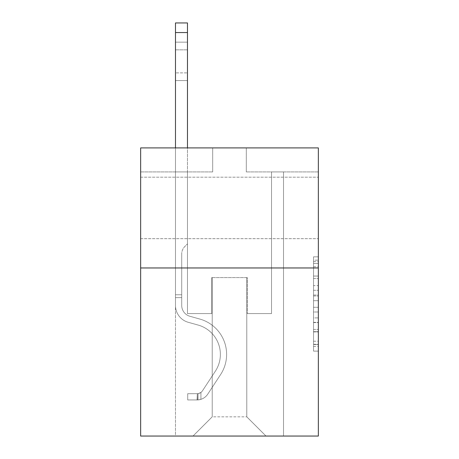 <?xml version="1.0" encoding="UTF-8"?>
<svg xmlns="http://www.w3.org/2000/svg" width="459" height="459" viewBox="0 0 459 459"><rect width="100%" height="100%" fill="white"/><g stroke="black" fill="none" stroke-linecap="round" stroke-linejoin="round"><path stroke-width="0.34" stroke-dasharray="2.29 1.72" d="M313.543 285.601L313.543 300.685L318.345 300.685L318.345 346.407L318.345 261.561L318.345 300.685L313.543 300.685L313.543 260.144L313.543 351.124L313.543 256.845L313.543 344.525L318.345 344.525L313.543 344.525L318.345 344.525L313.543 344.525L313.543 329.442L313.543 351.124L318.345 351.124L318.345 256.845L318.345 344.29L318.345 307.283L313.543 307.283L318.345 307.283L318.345 329.442L318.345 263.443L313.543 263.443L318.345 263.443L318.345 351.124L318.345 261.561L318.345 351.124L313.543 351.124L313.543 256.845L318.345 256.845L318.345 261.561L318.345 256.845L318.345 261.561L318.345 256.845L318.345 260.144L318.345 256.845L313.543 256.845L313.543 263.443L318.345 263.443L313.543 263.443L313.543 285.601L318.345 285.601M318.345 207.938L318.345 177.203L318.345 207.938M140.655 207.938L140.655 177.203L140.655 207.938M318.345 295.028L318.345 290.312L318.345 295.028L313.543 295.028L313.543 276.054L313.543 331.914L313.543 317.892L318.345 317.892L313.543 317.892L313.543 351.124L318.345 351.124L313.543 351.124L318.345 351.124L313.543 351.124L313.543 256.845L318.345 256.845L313.543 256.845L318.345 256.845L313.543 256.845L313.543 295.028L318.345 295.028M318.345 267.964L318.345 436.05L140.655 436.05L140.655 267.964L318.345 267.964L318.345 147.907L246.311 147.907L318.345 147.907L318.345 171.918L318.345 147.907L140.655 147.907L212.689 147.907L140.655 147.907L140.655 267.964L318.345 267.964L140.655 267.964M175.476 436.05L283.524 436.05L283.524 171.918L271.521 171.918L283.524 171.918L271.521 171.918L283.524 171.918L271.521 171.918L283.524 171.918L271.521 171.918L283.524 171.918L271.521 171.918L283.524 171.918L271.521 171.918L283.524 171.918L283.524 436.05L283.524 171.918L283.524 436.05L283.524 171.918L283.524 436.05L283.524 171.918L283.524 436.05L283.524 171.918L283.524 436.05L283.524 171.918L283.524 436.05L175.476 436.05L193.004 436.05L175.476 436.05L193.004 436.05L175.476 436.05L193.004 436.05L175.476 436.05L193.004 436.05L175.476 436.05L193.004 436.05L175.476 436.05L175.476 171.918L187.479 171.918L175.476 171.918L187.479 171.918L175.476 171.918L187.479 171.918L175.476 171.918L187.479 171.918L175.476 171.918L187.479 171.918L175.476 171.918L187.479 171.918L175.476 171.918L175.476 436.05M318.345 171.918L246.311 171.918L318.345 171.918M140.655 171.918L212.689 171.918L140.655 171.918L140.655 147.907L140.655 171.918M212.213 416.841L212.213 277.575L212.213 416.841L212.213 277.575L246.787 277.575L246.787 416.841L212.213 416.841L193.004 436.05L212.213 416.841L212.213 277.575L212.213 416.841L212.213 277.575L211.731 277.575L211.731 313.589L187.479 313.589L187.479 171.918L187.479 313.589L187.479 171.918L187.479 313.589L187.479 171.918L187.479 313.589L187.479 171.918L187.479 313.589L187.479 171.918L187.479 313.589L187.479 171.918L187.479 313.589L211.731 313.589L187.479 313.589L211.731 313.589L187.479 313.589L211.731 313.589L187.479 313.589L211.731 313.589L187.479 313.589L211.731 313.589L187.479 313.589L211.731 313.589L211.731 277.575L211.731 313.589L211.731 277.575L211.731 313.589L211.731 277.575L211.731 313.589L211.731 277.575L211.731 313.589L211.731 277.575L211.731 313.589L211.731 277.575L212.213 277.575L211.731 277.575L212.213 277.575L211.731 277.575L212.213 277.575L211.731 277.575L212.213 277.575L211.731 277.575L212.213 277.575L211.731 277.575L212.213 277.575L212.213 416.841L193.004 436.05L212.213 416.841L212.213 277.575L212.213 416.841L193.004 436.05L212.213 416.841L212.213 277.575L212.213 416.841L193.004 436.05L212.213 416.841L212.213 277.575L212.213 416.841L193.004 436.05L212.213 416.841L193.004 436.05L212.213 416.841L246.787 416.841L246.787 277.575L246.787 416.841L265.996 436.05L246.787 416.841L246.787 277.575L246.787 416.841L265.996 436.05L246.787 416.841L246.787 277.575L246.787 416.841L265.996 436.05L246.787 416.841L246.787 277.575L246.787 416.841L265.996 436.05L246.787 416.841L246.787 277.575L246.787 416.841L265.996 436.05L246.787 416.841L246.787 277.575L246.787 416.841L265.996 436.05L246.787 416.841L246.787 277.575L212.213 277.575L212.213 416.841L193.004 436.05L212.213 416.841M247.269 277.575L246.787 277.575L247.269 277.575L246.787 277.575L247.269 277.575L246.787 277.575L247.269 277.575L246.787 277.575L247.269 277.575L246.787 277.575L247.269 277.575L246.787 277.575L247.269 277.575L247.269 313.589L247.269 277.575M265.996 436.05L246.787 416.841L265.996 436.05M246.311 171.918L246.311 147.907L246.311 171.918M212.689 171.918L212.689 147.907L212.689 171.918M271.521 171.918L271.521 313.589L247.269 313.589L271.521 313.589L247.269 313.589L271.521 313.589L247.269 313.589L271.521 313.589L247.269 313.589L271.521 313.589L247.269 313.589L271.521 313.589L247.269 313.589L271.521 313.589L271.521 171.918M313.543 300.685L318.345 300.685L313.543 300.685M313.543 260.144L313.543 256.845L313.543 260.144L318.345 260.144L313.543 260.144M313.543 331.679L313.543 312L313.543 331.679L318.345 331.679L313.543 331.679M313.543 312L313.543 307.283L318.345 307.283L313.543 307.283L313.543 312L318.345 312L313.543 312M313.543 276.054L313.543 263.443L313.543 276.054L318.345 276.054L313.543 276.054M313.543 256.845L318.345 256.845L313.543 256.845L313.543 261.561L313.543 256.845L318.345 256.845M313.543 351.124L318.345 351.124L313.543 351.124L313.543 346.407L313.543 351.124M175.476 147.907L175.476 305.43A17.528 17.528 0 0 0 188.293 322.316A17.528 17.528 0 0 1 175.476 305.43A17.528 17.528 0 0 0 188.293 322.316A17.528 17.528 0 0 1 175.476 305.43A17.528 17.528 0 0 0 188.293 322.316A17.528 17.528 0 0 1 175.476 305.43A17.528 17.528 0 0 0 188.293 322.316A17.528 17.528 0 0 1 175.476 305.43A17.528 17.528 0 0 0 188.293 322.316A17.528 17.528 0 0 1 175.476 305.43A17.528 17.528 0 0 0 188.293 322.316A17.528 17.528 0 0 1 175.476 305.43A17.528 17.528 0 0 0 188.293 322.316L198.07 325.041A30.495 30.495 0 0 1 215.38 371.142A30.495 30.495 0 0 0 198.07 325.041A30.495 30.495 0 0 1 215.38 371.142A30.495 30.495 0 0 0 198.07 325.041L188.293 322.316L198.07 325.041A30.495 30.495 0 0 1 215.38 371.142A30.495 30.495 0 0 0 198.07 325.041L188.293 322.316L198.07 325.041A30.495 30.495 0 0 1 215.38 371.142A30.495 30.495 0 0 0 198.07 325.041A30.495 30.495 0 0 1 215.38 371.142A30.495 30.495 0 0 0 198.07 325.041L188.293 322.316L198.07 325.041A30.495 30.495 0 0 1 215.38 371.142A30.495 30.495 0 0 0 198.07 325.041A30.495 30.495 0 0 1 215.38 371.142L202.505 390.764L215.38 371.142A30.495 30.495 0 0 0 198.07 325.041L188.293 322.316L198.07 325.041A30.495 30.495 0 0 1 215.38 371.142L202.505 390.764L215.38 371.142A30.495 30.495 0 0 0 198.07 325.041A30.495 30.495 0 0 1 215.38 371.142L202.505 390.764L215.38 371.142A30.495 30.495 0 0 0 198.07 325.041A30.495 30.495 0 0 1 215.38 371.142L202.505 390.764A6.483 6.483 0 0 1 200.927 392.434C197.29 394.103 197.29 394.103 200.927 392.434C197.29 394.103 197.29 394.103 200.927 392.434A6.483 6.483 0 0 0 202.505 390.764L215.38 371.142L202.505 390.764A6.483 6.483 0 0 1 197.324 393.69A6.483 6.483 0 0 0 202.505 390.764A6.483 6.483 0 0 1 200.927 392.434C197.29 394.103 197.29 394.103 200.927 392.434C197.29 394.103 197.29 394.103 200.927 392.434A6.483 6.483 0 0 0 202.505 390.764L215.38 371.142A30.495 30.495 0 0 0 198.07 325.041A30.495 30.495 0 0 1 215.38 371.142L202.505 390.764A6.483 6.483 0 0 1 197.324 393.69A6.483 6.483 0 0 0 202.505 390.764A6.483 6.483 0 0 1 200.927 392.434C197.29 394.103 197.29 394.103 200.927 392.434C197.29 394.103 197.29 394.103 200.927 392.434A6.483 6.483 0 0 0 202.505 390.764L215.38 371.142L202.505 390.764A6.483 6.483 0 0 1 197.324 393.69A6.483 6.483 0 0 0 202.505 390.764A6.483 6.483 0 0 1 200.927 392.434C197.29 394.103 197.29 394.103 200.927 392.434C197.29 394.103 197.29 394.103 200.927 392.434A6.483 6.483 0 0 0 202.505 390.764L215.38 371.142L202.505 390.764A6.483 6.483 0 0 1 197.324 393.69A6.483 6.483 0 0 0 202.505 390.764A6.483 6.483 0 0 1 200.927 392.434C197.29 394.103 197.29 394.103 200.927 392.434C197.29 394.103 197.29 394.103 200.927 392.434A6.483 6.483 0 0 0 202.505 390.764L215.38 371.142A30.495 30.495 0 0 0 198.07 325.041A30.495 30.495 0 0 1 215.38 371.142L202.505 390.764A6.483 6.483 0 0 1 197.324 393.69A6.483 6.483 0 0 0 202.505 390.764A6.483 6.483 0 0 1 200.927 392.434A6.483 6.483 0 0 0 202.505 390.764L215.38 371.142L202.505 390.764A6.483 6.483 0 0 1 197.324 393.69L187.72 393.696L187.72 399.938L187.72 393.696L197.324 393.69L197.083 399.938L187.72 399.938L197.324 399.932L197.324 393.69L187.72 393.696L187.72 399.938L187.72 393.696L197.324 393.69L197.083 399.938L187.72 399.938L197.324 399.932L197.324 393.69L187.72 393.696L187.72 399.938L187.72 393.696L197.324 393.69L197.083 399.938L187.72 399.938L197.324 399.932L197.324 393.69L187.72 393.696L187.72 399.938L187.72 393.696L197.324 393.69L197.083 399.938L187.72 399.938L197.324 399.932L197.324 393.69L187.72 393.696L187.72 399.938L187.72 393.696L197.324 393.69L197.083 399.938L187.72 399.938L197.324 399.932L197.324 393.69L187.72 393.696L197.324 393.69L197.324 399.932L197.324 393.69A6.483 6.483 0 0 0 202.505 390.764L215.38 371.142A30.495 30.495 0 0 0 198.07 325.041L188.293 322.316A17.528 17.528 0 0 1 175.476 305.43L175.476 22.95L175.476 305.43A17.528 17.528 0 0 0 188.293 322.316A17.528 17.528 0 0 1 175.476 305.43L175.476 32.555L175.476 305.43A17.528 17.528 0 0 0 188.293 322.316A17.528 17.528 0 0 1 175.476 305.43L175.476 32.555L175.476 305.43A17.528 17.528 0 0 0 188.293 322.316A17.528 17.528 0 0 1 175.476 305.43L175.476 32.555L175.476 305.43A17.528 17.528 0 0 0 188.293 322.316L198.07 325.041L188.293 322.316A17.528 17.528 0 0 1 175.476 305.43L175.476 32.555L175.476 305.43A17.528 17.528 0 0 0 188.293 322.316A17.528 17.528 0 0 1 175.476 305.43L175.476 22.95L187.479 22.95L187.479 243.861L184.77 246.563A10.437 10.437 0 0 0 181.718 253.942A10.437 10.437 0 0 1 184.77 246.563L187.479 243.861L187.479 22.95L175.476 22.95L187.479 22.95L187.479 243.861L184.77 246.563A10.437 10.437 0 0 0 181.718 253.942A10.437 10.437 0 0 1 184.77 246.563L187.479 243.861L187.479 22.95L175.476 22.95L187.479 22.95L187.479 243.861L184.77 246.563A10.437 10.437 0 0 0 181.718 253.942A10.437 10.437 0 0 1 184.77 246.563L187.479 243.861L187.479 22.95L175.476 22.95L187.479 22.95L187.479 243.861L184.77 246.563A10.437 10.437 0 0 0 181.718 253.942A10.437 10.437 0 0 1 184.77 246.563L187.479 243.861L187.479 22.95L175.476 22.95L187.479 22.95L187.479 243.861L184.77 246.563A10.437 10.437 0 0 0 181.718 253.942A10.437 10.437 0 0 1 184.77 246.563L187.479 243.861L187.479 22.95L175.476 22.95L187.479 22.95L187.479 243.861L184.77 246.563A10.437 10.437 0 0 0 181.718 253.942A10.437 10.437 0 0 1 184.77 246.563L187.479 243.861L187.479 147.907M181.718 294.764L175.476 294.764L181.718 294.764L181.718 305.43L181.718 253.942L181.718 305.43L181.718 294.764L175.476 294.764L181.718 294.764L181.718 305.43A11.286 11.286 0 0 0 189.974 316.303A11.286 11.286 0 0 1 181.718 305.43L181.718 253.942L181.718 305.43A11.286 11.286 0 0 0 189.974 316.303A11.286 11.286 0 0 1 181.718 305.43L181.718 253.942L181.718 305.43L181.718 294.764L175.476 294.764L181.718 294.764L181.718 305.43A11.286 11.286 0 0 0 189.974 316.303A11.286 11.286 0 0 1 181.718 305.43L181.718 253.942L181.718 305.43A11.286 11.286 0 0 0 189.974 316.303L199.745 319.028L189.974 316.303A11.286 11.286 0 0 1 181.718 305.43L181.718 294.764M197.324 399.932A12.726 12.726 0 0 0 207.726 394.189L220.595 374.567A36.737 36.737 0 0 0 199.745 319.028L189.974 316.303A11.286 11.286 0 0 1 181.718 305.43A11.286 11.286 0 0 0 189.974 316.303A11.286 11.286 0 0 1 181.718 305.43L181.718 253.942L181.718 305.43A11.286 11.286 0 0 0 189.974 316.303L199.745 319.028L189.974 316.303A11.286 11.286 0 0 1 181.718 305.43A11.286 11.286 0 0 0 189.974 316.303A11.286 11.286 0 0 1 181.718 305.43A11.286 11.286 0 0 0 189.974 316.303L199.745 319.028A36.737 36.737 0 0 1 220.595 374.567A36.737 36.737 0 0 0 199.745 319.028L189.974 316.303A11.286 11.286 0 0 1 181.718 305.43A11.286 11.286 0 0 0 189.974 316.303L199.745 319.028L189.974 316.303A11.286 11.286 0 0 1 181.718 305.43A11.286 11.286 0 0 0 189.974 316.303A11.286 11.286 0 0 1 181.718 305.43A11.286 11.286 0 0 0 189.974 316.303L199.745 319.028L189.974 316.303A11.286 11.286 0 0 1 181.718 305.43A11.286 11.286 0 0 0 189.974 316.303L199.745 319.028A36.737 36.737 0 0 1 220.595 374.567A36.737 36.737 0 0 0 199.745 319.028L189.974 316.303L199.745 319.028A36.737 36.737 0 0 1 220.595 374.567L207.726 394.189L220.595 374.567A36.737 36.737 0 0 0 199.745 319.028L189.974 316.303L199.745 319.028A36.737 36.737 0 0 1 220.595 374.567A36.737 36.737 0 0 0 199.745 319.028L189.974 316.303L199.745 319.028A36.737 36.737 0 0 1 220.595 374.567A36.737 36.737 0 0 0 199.745 319.028L189.974 316.303L199.745 319.028A36.737 36.737 0 0 1 220.595 374.567L207.726 394.189L220.595 374.567A36.737 36.737 0 0 0 199.745 319.028A36.737 36.737 0 0 1 220.595 374.567A36.737 36.737 0 0 0 199.745 319.028A36.737 36.737 0 0 1 220.595 374.567L207.726 394.189A12.726 12.726 0 0 1 200.927 399.341A12.726 12.726 0 0 0 207.726 394.189L220.595 374.567A36.737 36.737 0 0 0 199.745 319.028A36.737 36.737 0 0 1 220.595 374.567L207.726 394.189L220.595 374.567A36.737 36.737 0 0 0 199.745 319.028A36.737 36.737 0 0 1 220.595 374.567A36.737 36.737 0 0 0 199.745 319.028A36.737 36.737 0 0 1 220.595 374.567L207.726 394.189L220.595 374.567A36.737 36.737 0 0 0 199.745 319.028A36.737 36.737 0 0 1 220.595 374.567L207.726 394.189A12.726 12.726 0 0 1 200.927 399.341C197.227 400.128 197.227 400.128 200.927 399.341C197.227 400.128 197.227 400.128 200.927 399.341A12.726 12.726 0 0 0 207.726 394.189L220.595 374.567L207.726 394.189A12.726 12.726 0 0 1 200.927 399.341C197.227 400.128 197.227 400.128 200.927 399.341C197.227 400.128 197.227 400.128 200.927 399.341A12.726 12.726 0 0 0 207.726 394.189L220.595 374.567L207.726 394.189A12.726 12.726 0 0 1 200.927 399.341C197.227 400.128 197.227 400.128 200.927 399.341C197.227 400.128 197.227 400.128 200.927 399.341A12.726 12.726 0 0 0 207.726 394.189L220.595 374.567L207.726 394.189A12.726 12.726 0 0 1 200.927 399.341C197.227 400.128 197.227 400.128 200.927 399.341C197.227 400.128 197.227 400.128 200.927 399.341A12.726 12.726 0 0 0 207.726 394.189L220.595 374.567L207.726 394.189A12.726 12.726 0 0 1 200.927 399.341C197.227 400.128 197.227 400.128 200.927 399.341C197.227 400.128 197.227 400.128 200.927 399.341A12.726 12.726 0 0 0 207.726 394.189A12.726 12.726 0 0 1 197.324 399.932A12.726 12.726 0 0 0 207.726 394.189A12.726 12.726 0 0 1 197.324 399.932A12.726 12.726 0 0 0 207.726 394.189A12.726 12.726 0 0 1 197.324 399.932A12.726 12.726 0 0 0 207.726 394.189A12.726 12.726 0 0 1 197.324 399.932A12.726 12.726 0 0 0 207.726 394.189A12.726 12.726 0 0 1 197.324 399.932A12.726 12.726 0 0 0 207.726 394.189A12.726 12.726 0 0 1 197.324 399.932L187.72 399.938L197.324 399.932M175.476 49.842L175.476 80.577L175.476 42.159L175.476 80.577L175.476 42.159L175.476 80.577L175.476 42.159L175.476 80.577L175.476 42.159L175.476 80.577L175.476 42.159L175.476 80.577L175.476 49.842L187.479 49.842L187.479 72.895L187.479 42.159L187.479 80.577L187.479 42.159L187.479 80.577L187.479 42.159L187.479 80.577L187.479 42.159L187.479 80.577L187.479 42.159L187.479 80.577L187.479 42.159L187.479 49.842L175.476 49.842M200.927 399.341C197.227 400.128 197.227 400.128 200.927 399.341C197.227 400.128 197.227 400.128 200.927 399.341L200.927 392.434C197.29 394.103 197.29 394.103 200.927 392.434C197.29 394.103 197.29 394.103 200.927 392.434L200.927 399.341M187.479 72.895L187.479 80.577L187.479 72.895L175.476 72.895L187.479 72.895M187.72 399.938L187.72 393.696L187.72 399.938M313.543 329.442L318.345 329.442L313.543 329.442M313.543 322.367L318.345 322.367M313.543 278.533L318.345 278.533L313.543 278.533M313.543 261.561L318.345 261.561M313.543 346.407L318.345 346.407M313.543 341.226L318.345 341.226M313.543 266.748L318.345 266.748M313.543 295.969L318.345 295.969L313.543 295.969M313.543 322.602L318.345 322.602L313.543 322.602M313.543 331.914L318.345 331.914L313.543 331.914M313.543 290.312L318.345 290.312L313.543 290.312M181.718 297.644L175.476 297.644L181.718 297.644M187.479 32.555L175.476 32.555M140.655 177.203L318.345 177.203L140.655 177.203M140.655 238.674L318.345 238.674L140.655 238.674M313.543 344.29L318.345 344.29M313.543 344.525L318.345 344.525M313.543 263.443L318.345 263.443M175.476 42.159L187.479 42.159L175.476 42.159M175.476 80.577L187.479 80.577L175.476 80.577M198.047 393.621L198.047 399.898L198.047 393.621"/><path stroke-width="0.69" d="M318.345 267.964L318.345 436.05L140.655 436.05L140.655 147.907L318.345 147.907L318.345 267.964L140.655 267.964M187.479 147.907L187.479 32.555L175.476 32.555L175.476 22.95L187.479 22.95L187.479 32.555M175.476 147.907L175.476 32.555"/></g></svg>
